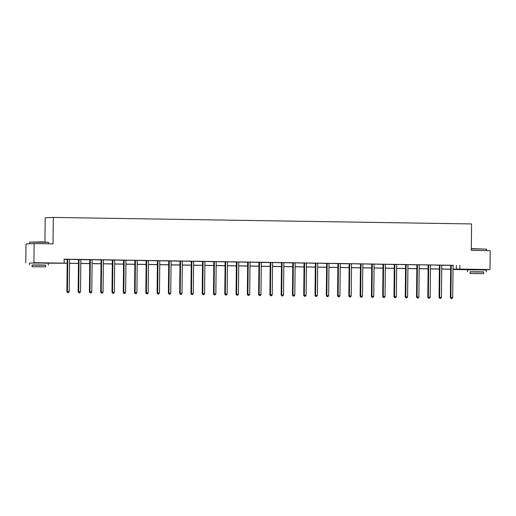 <?xml version="1.0" encoding="UTF-8"?>
<svg xmlns="http://www.w3.org/2000/svg" width="516" height="516" viewBox="0 0 516 516"><rect width="100%" height="100%" fill="white"/><g stroke="black" fill="none" stroke-linecap="round" stroke-linejoin="round"><path stroke-width="0.77" d="M33.759 262.786L44.034 262.889M471.766 269.597L482.041 269.7M44.931 241.952L45.182 217.797L53.303 217.43L471.572 223.938L471.295 250.376L490.2 250.673L490 269.558L482.279 269.907M471.766 269.765L453.016 269.475M67.17 263.263L46.446 263.154M33.759 262.689L67.17 263.192M33.921 262.47L34.114 243.578L26 243.945L25.8 262.831M81.199 259.522L78.393 259.509M103.761 259.87L100.955 259.858M126.317 260.219L123.511 260.212M148.879 260.574L146.073 260.561M171.435 260.922L168.629 260.915M193.997 261.277L191.184 261.264M216.552 261.625L213.747 261.612M239.108 261.973L236.302 261.967M261.67 262.328L258.864 262.315M284.226 262.676L281.42 262.67M306.788 263.031L303.976 263.018M329.343 263.379L326.538 263.366M351.899 263.728L349.093 263.721M374.461 264.082L371.655 264.069M397.017 264.431L394.211 264.418M419.579 264.779L416.773 264.772M442.135 265.134L439.329 265.121M64.145 259.367L67.144 259.413M69.66 259.342L78.426 259.593M80.896 259.632L89.707 259.767M92.222 259.69L100.981 259.941M103.503 259.864L112.262 260.116M114.778 260.045L123.543 260.29M126.059 260.219L134.779 260.354M137.34 260.393L146.099 260.644M148.614 260.567L157.38 260.819M159.895 260.741L168.661 260.993M171.177 260.922L179.936 261.167M182.451 261.096L191.217 261.348M193.732 261.27L202.498 261.522M205.013 261.444L213.779 261.696M216.294 261.618L225.053 261.87M227.569 261.799L236.334 262.044M238.85 261.973L247.615 262.225M250.131 262.147L258.89 262.399M261.36 262.438L270.171 262.573M272.687 262.496L281.452 262.747M283.968 262.676L292.727 262.921M295.249 262.85L304.008 263.096M306.523 263.025L315.289 263.276M317.804 263.199L326.57 263.45M329.085 263.373L337.845 263.624M340.315 263.663L349.126 263.799M351.641 263.728L360.407 263.973M362.922 263.902L371.681 264.153M374.197 264.076L382.962 264.327M385.478 264.25L394.243 264.502M396.759 264.424L405.524 264.676M408.04 264.605L416.799 264.85M419.315 264.779L428.08 265.031M430.596 264.953L439.361 265.205M441.831 265.243L450.636 265.379M453.151 265.301L64.145 259.161L64.107 262.934M453.416 265.308L450.61 265.295M430.854 264.96L428.048 264.947M408.298 264.605L405.492 264.598M385.742 264.257L382.93 264.244M363.18 263.902L360.374 263.895M340.625 263.553L337.819 263.541M318.062 263.205L315.257 263.192M295.507 262.85L292.701 262.844M272.945 262.502L270.139 262.489M250.389 262.154L247.583 262.141M227.833 261.799L225.028 261.793M205.271 261.451L202.465 261.438M182.716 261.096L179.91 261.09M160.154 260.748L157.348 260.735M137.598 260.399L134.792 260.387M115.042 260.045L112.23 260.038M92.48 259.696L89.674 259.683M69.924 259.348L67.119 259.335M34.114 243.578L53.025 243.875L53.303 217.43M459.853 265.314L459.814 269.088L490 269.558M453.016 269.391L455.177 269.294L453.016 269.262M450.662 269.229L441.741 269.088M439.38 269.049L430.46 268.913M428.106 268.875L419.179 268.739M416.825 268.701L407.898 268.565M405.544 268.526L396.623 268.385M394.263 268.352L385.342 268.21M382.988 268.172L374.061 268.036M371.707 267.998L362.787 267.862M360.426 267.823L351.506 267.688M349.151 267.649L340.225 267.507M337.87 267.475L328.944 267.333M326.589 267.301L317.669 267.159M315.315 267.12L306.388 266.985M304.034 266.946L295.107 266.811M292.753 266.772L283.832 266.63M281.472 266.598L272.551 266.456M270.197 266.424L261.27 266.282M258.916 266.243L249.996 266.108M247.635 266.069L238.715 265.934M236.36 265.895L227.433 265.753M225.079 265.721L216.152 265.579M213.798 265.546L204.878 265.405M202.517 265.366L193.597 265.23M191.243 265.192L182.316 265.056M179.961 265.018L171.041 264.882M168.68 264.843L159.76 264.702M157.406 264.669L148.479 264.527M146.125 264.489L137.198 264.353M134.844 264.315L125.923 264.179M123.569 264.14L114.642 264.005M112.288 263.966L103.361 263.824M101.007 263.792L92.087 263.65M89.726 263.618L80.806 263.476M78.451 263.437L69.525 263.302M453.016 269.191L459.814 269.088M69.525 263.231L78.451 263.366M80.806 263.405L89.732 263.547M92.087 263.579L101.007 263.721M103.361 263.76L112.288 263.895M114.642 263.934L123.569 264.069M125.923 264.108L134.844 264.244M137.204 264.282L146.125 264.424M148.479 264.456L157.406 264.598M159.76 264.631L168.68 264.772M171.041 264.811L179.961 264.947M182.316 264.985L191.243 265.121M193.597 265.16L202.524 265.301M204.878 265.334L213.798 265.476M216.159 265.508L225.079 265.65M227.433 265.688L236.36 265.824M238.715 265.863L247.635 265.998M249.996 266.037L258.916 266.179M261.27 266.211L270.197 266.353M272.551 266.385L281.478 266.527M283.832 266.566L292.753 266.701M295.107 266.74L304.034 266.875M306.388 266.914L315.315 267.049M317.669 267.088L326.589 267.23M328.95 267.262L337.87 267.404M340.225 267.443L349.151 267.578M351.506 267.617L360.426 267.752M362.787 267.791L371.707 267.927M374.061 267.965L382.988 268.107M385.342 268.139L394.269 268.281M396.623 268.314L405.544 268.455M407.904 268.494L416.825 268.63M419.179 268.668L428.106 268.804M430.46 268.842L439.38 268.984M441.741 269.017L450.662 269.159M456.376 265.469L456.338 269.242M451.248 265.669L450.7 265.695L450.365 297.571L450.913 297.551L451.248 265.669A0.755 0.722 87.4 0 0 451.197 265.385L451.158 265.276M451.281 298.545L452.003 298.558L451.281 298.545L450.913 297.551L452.719 297.577L453.054 265.695A0.755 0.722 87.4 0 1 453.113 265.411M450.7 265.695A0.755 0.722 87.4 0 0 450.649 265.411L450.597 265.263M450.365 297.571L451.061 298.558M452.003 298.558L452.719 297.577M471.308 248.641L486.562 249.144L471.308 248.867M486.549 250.615L486.562 249.144M483.679 272.048L470.082 271.906M486.324 271.964L486.343 270.074L479.641 269.855L467.457 269.881L467.438 271.764M470.063 273.532L470.082 271.797L478.854 271.777L483.679 271.938L483.666 273.673L470.063 273.532L483.666 273.673M478.138 273.545L472.482 273.557L478.138 273.545M29.67 242.139L41.79 241.894L48.556 242.339L29.67 242.139L29.651 243.778M45.672 265.237L32.069 265.095M48.317 265.153L48.336 263.263L41.635 263.044L29.451 263.07L29.431 264.96M32.056 266.72L32.076 264.985L40.848 264.966L45.672 265.127L45.653 266.862L32.056 266.72L45.653 266.862M40.125 266.74L34.475 266.746L40.125 266.74M439.967 265.495L439.419 265.514L439.084 297.397L439.632 297.371L439.967 265.495A0.755 0.722 87.4 0 0 439.916 265.211L439.877 265.095M440 298.371L440.722 298.383L440 298.371L439.632 297.371L441.444 297.403L441.773 265.521A0.755 0.722 87.4 0 1 441.831 265.237L441.877 265.127M439.419 265.514A0.755 0.722 87.4 0 0 439.368 265.23L439.316 265.089M439.084 297.397L439.78 298.383M440.722 298.383L441.444 297.403M428.686 265.314L428.138 265.34L427.809 297.222L428.357 297.197L428.686 265.314A0.755 0.722 87.4 0 0 428.641 265.031L428.596 264.921M428.725 298.196L429.447 298.209L428.725 298.196L428.357 297.197L430.163 297.229L430.499 265.347A0.755 0.722 87.4 0 1 430.55 265.063M428.138 265.34A0.755 0.722 87.4 0 0 428.093 265.056L428.035 264.914M427.809 297.222L428.506 298.203M429.447 298.209L430.163 297.229M417.412 265.14L416.863 265.166L416.528 297.048L417.076 297.023L417.412 265.14A0.755 0.722 87.4 0 0 417.36 264.856L417.321 264.747M417.444 298.022L418.166 298.029L417.444 298.022L417.076 297.023L418.882 297.048L419.218 265.166A0.755 0.722 87.4 0 1 419.269 264.889M416.863 265.166A0.755 0.722 87.4 0 0 416.812 264.882L416.76 264.74M416.528 297.048L417.225 298.029M418.166 298.029L418.882 297.048M406.131 264.966L405.582 264.992L405.247 296.874L405.795 296.848L406.131 264.966A0.755 0.722 87.4 0 0 406.079 264.682L406.04 264.573M406.163 297.848L406.885 297.855L406.163 297.848L405.795 296.848L407.601 296.874L407.937 264.992A0.755 0.722 87.4 0 1 407.995 264.714M405.582 264.992A0.755 0.722 87.4 0 0 405.531 264.708L405.479 264.56M405.247 296.874L405.944 297.855M406.885 297.855L407.601 296.874M394.85 264.792L394.301 264.818L393.966 296.694L394.521 296.674L394.85 264.792A0.755 0.722 87.4 0 0 394.805 264.508L394.759 264.398M394.882 297.668L395.611 297.68L394.882 297.668L394.521 296.674L396.327 296.7L396.662 264.818A0.755 0.722 87.4 0 1 396.714 264.54M394.301 264.818A0.755 0.722 87.4 0 0 394.256 264.534L394.198 264.385M393.966 296.694L394.663 297.68M395.611 297.68L396.327 296.7M383.575 264.618L383.027 264.637L382.691 296.519L383.24 296.494L383.575 264.618A0.755 0.722 87.4 0 0 383.523 264.334L383.478 264.218M383.607 297.493L384.33 297.506L383.607 297.493L383.24 296.494L385.046 296.526L385.381 264.644A0.755 0.722 87.4 0 1 385.433 264.36M383.027 264.637A0.755 0.722 87.4 0 0 382.975 264.36L382.924 264.211M382.691 296.519L383.388 297.506M384.33 297.506L385.046 296.526M372.294 264.437L371.746 264.463L371.41 296.345L371.959 296.319L372.294 264.437A0.755 0.722 87.4 0 0 372.242 264.16L372.204 264.044M372.326 297.319L373.049 297.332L372.326 297.319L371.959 296.319L373.765 296.352L374.1 264.469A0.755 0.722 87.4 0 1 374.158 264.186M371.746 264.463A0.755 0.722 87.4 0 0 371.694 264.179L371.643 264.037M371.41 296.345L372.107 297.326M373.049 297.332L373.765 296.352M361.013 264.263L360.465 264.289L360.129 296.171L360.678 296.145L361.013 264.263A0.755 0.722 87.4 0 0 360.968 263.979L360.923 263.87M361.045 297.145L361.768 297.158L361.045 297.145L360.678 296.145L362.49 296.171L362.819 264.295A0.755 0.722 87.4 0 1 362.877 264.011M360.465 264.289A0.755 0.722 87.4 0 0 360.413 264.005L360.362 263.863M360.129 296.171L360.826 297.151M361.768 297.158L362.49 296.171M349.732 264.089L349.184 264.115L348.855 295.997L349.403 295.971L349.732 264.089A0.755 0.722 87.4 0 0 349.687 263.805L349.642 263.695M349.771 296.971L350.493 296.977L349.771 296.971L349.403 295.971L351.209 295.997L351.544 264.115A0.755 0.722 87.4 0 1 351.596 263.837M349.184 264.115A0.755 0.722 87.4 0 0 349.138 263.831L349.08 263.689M348.855 295.997L349.551 296.977M350.493 296.977L351.209 295.997M338.457 263.915L337.909 263.94L337.574 295.816L338.122 295.797L338.457 263.915A0.755 0.722 87.4 0 0 338.406 263.631L338.367 263.521M338.49 296.79L339.212 296.803L338.49 296.79L338.122 295.797L339.928 295.823L340.263 263.94A0.755 0.722 87.4 0 1 340.321 263.663L340.36 263.547M337.909 263.94A0.755 0.722 87.4 0 0 337.857 263.657L337.806 263.508M337.574 295.816L338.27 296.803M339.212 296.803L339.928 295.823M327.176 263.74L326.628 263.76L326.293 295.642L326.841 295.616L327.176 263.74A0.755 0.722 87.4 0 0 327.125 263.457L327.086 263.341M327.209 296.616L327.931 296.629L327.209 296.616L326.841 295.616L328.653 295.649L328.982 263.766A0.755 0.722 87.4 0 1 329.04 263.483M326.628 263.76A0.755 0.722 87.4 0 0 326.576 263.483L326.525 263.334M326.293 295.642L326.989 296.629M327.931 296.629L328.653 295.649M315.895 263.56L315.347 263.586L315.018 295.468L315.566 295.442L315.895 263.56A0.755 0.722 87.4 0 0 315.85 263.283L315.805 263.166M315.934 296.442L316.656 296.455L315.934 296.442L315.566 295.442L317.372 295.475L317.708 263.592A0.755 0.722 87.4 0 1 317.759 263.308M315.347 263.586A0.755 0.722 87.4 0 0 315.302 263.302L315.244 263.16M315.018 295.468L315.715 296.455M316.656 296.455L317.372 295.475M304.621 263.386L304.072 263.412L303.737 295.294L304.285 295.268L304.621 263.386A0.755 0.722 87.4 0 0 304.569 263.102L304.53 262.992M304.653 296.268L305.375 296.281L304.653 296.268L304.285 295.268L306.091 295.294L306.427 263.418A0.755 0.722 87.4 0 1 306.478 263.134M304.072 263.412A0.755 0.722 87.4 0 0 304.021 263.128L303.969 262.986M303.737 295.294L304.434 296.274M305.375 296.281L306.091 295.294M293.34 263.212L292.791 263.237L292.456 295.12L293.004 295.094L293.34 263.212A0.755 0.722 87.4 0 0 293.288 262.928L293.249 262.818M293.372 296.094L294.094 296.1L293.372 296.094L293.004 295.094L294.81 295.12L295.146 263.237A0.755 0.722 87.4 0 1 295.204 262.96M292.791 263.237A0.755 0.722 87.4 0 0 292.74 262.954L292.688 262.812M292.456 295.12L293.153 296.1M294.094 296.1L294.81 295.12M282.059 263.037L281.51 263.063L281.175 294.946L281.723 294.92L282.059 263.037A0.755 0.722 87.4 0 0 282.013 262.754L281.968 262.644M282.091 295.913L282.82 295.926L282.091 295.913L281.723 294.92L283.536 294.946L283.865 263.063A0.755 0.722 87.4 0 1 283.923 262.786M281.51 263.063A0.755 0.722 87.4 0 0 281.465 262.779L281.407 262.631M281.175 294.946L281.871 295.926M282.82 295.926L283.536 294.946M270.784 262.863L270.229 262.883L269.9 294.765L270.449 294.746L270.784 262.863A0.755 0.722 87.4 0 0 270.732 262.579L270.687 262.47M270.816 295.739L271.539 295.752L270.816 295.739L270.449 294.746L272.255 294.771L272.59 262.889A0.755 0.722 87.4 0 1 272.642 262.605M270.229 262.883A0.755 0.722 87.4 0 0 270.184 262.605L270.126 262.457M269.9 294.765L270.597 295.752M271.539 295.752L272.255 294.771M259.503 262.683L258.955 262.709L258.619 294.591L259.167 294.565L259.503 262.683A0.755 0.722 87.4 0 0 259.451 262.405L259.413 262.289M259.535 295.565L260.257 295.578L259.535 295.565L259.167 294.565L260.973 294.597L261.309 262.715A0.755 0.722 87.4 0 1 261.367 262.431L261.406 262.322M258.955 262.709A0.755 0.722 87.4 0 0 258.903 262.425L258.851 262.283M258.619 294.591L259.316 295.578M260.257 295.578L260.973 294.597M248.222 262.509L247.674 262.534L247.338 294.417L247.886 294.391L248.222 262.509A0.755 0.722 87.4 0 0 248.17 262.225L248.131 262.115M248.254 295.391L248.976 295.404L248.254 295.391L247.886 294.391L249.699 294.423L250.028 262.541A0.755 0.722 87.4 0 1 250.086 262.257M247.674 262.534A0.755 0.722 87.4 0 0 247.622 262.251L247.57 262.109M247.338 294.417L248.035 295.397M248.976 295.404L249.699 294.423M236.941 262.334L236.393 262.36L236.064 294.243L236.612 294.217L236.941 262.334A0.755 0.722 87.4 0 0 236.896 262.051L236.85 261.941M236.979 295.216L237.702 295.223L236.979 295.216L236.612 294.217L238.418 294.243L238.753 262.36A0.755 0.722 87.4 0 1 238.805 262.083M236.393 262.36A0.755 0.722 87.4 0 0 236.347 262.076L236.289 261.935M236.064 294.243L236.76 295.223M237.702 295.223L238.418 294.243M225.666 262.16L225.118 262.186L224.782 294.068L225.331 294.043L225.666 262.16A0.755 0.722 87.4 0 0 225.615 261.876L225.576 261.767M225.698 295.036L226.421 295.049L225.698 295.036L225.331 294.043L227.137 294.068L227.472 262.186A0.755 0.722 87.4 0 1 227.524 261.909M225.118 262.186A0.755 0.722 87.4 0 0 225.066 261.902L225.015 261.754M224.782 294.068L225.479 295.049M226.421 295.049L227.137 294.068M214.385 261.986L213.837 262.012L213.501 293.888L214.05 293.868L214.385 261.986A0.755 0.722 87.4 0 0 214.334 261.702L214.295 261.593M214.417 294.862L215.14 294.875L214.417 294.862L214.05 293.868L215.856 293.894L216.191 262.012A0.755 0.722 87.4 0 1 216.249 261.728M213.837 262.012A0.755 0.722 87.4 0 0 213.785 261.728L213.734 261.58M213.501 293.888L214.198 294.875M215.14 294.875L215.856 293.894M203.104 261.812L202.556 261.831L202.22 293.714L202.775 293.688L203.104 261.812A0.755 0.722 87.4 0 0 203.059 261.528L203.014 261.412M203.136 294.688L203.865 294.7L203.136 294.688L202.775 293.688L204.581 293.72L204.916 261.838A0.755 0.722 87.4 0 1 204.968 261.554M202.556 261.831A0.755 0.722 87.4 0 0 202.511 261.548L202.453 261.406M202.22 293.714L202.917 294.7M203.865 294.7L204.581 293.72M191.829 261.631L191.281 261.657L190.946 293.54L191.494 293.514L191.829 261.631A0.755 0.722 87.4 0 0 191.778 261.348L191.733 261.238M191.862 294.513L192.584 294.526L191.862 294.513L191.494 293.514L193.3 293.546L193.635 261.664A0.755 0.722 87.4 0 1 193.687 261.38M191.281 261.657A0.755 0.722 87.4 0 0 191.23 261.373L191.178 261.231M190.946 293.54L191.642 294.52M192.584 294.526L193.3 293.546M180.548 261.457L180 261.483L179.665 293.365L180.213 293.34L180.548 261.457A0.755 0.722 87.4 0 0 180.497 261.173L180.458 261.064M180.581 294.339L181.303 294.346L180.581 294.339L180.213 293.34L182.019 293.365L182.354 261.483A0.755 0.722 87.4 0 1 182.412 261.206M180 261.483A0.755 0.722 87.4 0 0 179.949 261.199L179.897 261.057M179.665 293.365L180.361 294.346M181.303 294.346L182.019 293.365M169.267 261.283L168.719 261.309L168.384 293.191L168.932 293.165L169.267 261.283A0.755 0.722 87.4 0 0 169.222 260.999L169.177 260.89M169.3 294.165L170.022 294.172L169.3 294.165L168.932 293.165L170.744 293.191L171.073 261.309A0.755 0.722 87.4 0 1 171.131 261.031M168.719 261.309A0.755 0.722 87.4 0 0 168.668 261.025L168.616 260.877M168.384 293.191L169.08 294.172M170.022 294.172L170.744 293.191M157.986 261.109L157.438 261.135L157.109 293.011L157.657 292.991L157.986 261.109A0.755 0.722 87.4 0 0 157.941 260.825L157.896 260.715M158.025 293.985L158.747 293.997L158.025 293.985L157.657 292.991L159.463 293.017L159.799 261.135A0.755 0.722 87.4 0 1 159.85 260.857M157.438 261.135A0.755 0.722 87.4 0 0 157.393 260.851L157.335 260.703M157.109 293.011L157.806 293.997M158.747 293.997L159.463 293.017M146.712 260.935L146.163 260.954L145.828 292.836L146.376 292.811L146.712 260.935A0.755 0.722 87.4 0 0 146.66 260.651L146.621 260.535M146.744 293.81L147.466 293.823L146.744 293.81L146.376 292.811L148.182 292.843L148.518 260.961A0.755 0.722 87.4 0 1 148.576 260.677M146.163 260.954A0.755 0.722 87.4 0 0 146.112 260.677L146.06 260.528M145.828 292.836L146.525 293.823M147.466 293.823L148.182 292.843M135.431 260.754L134.882 260.78L134.547 292.662L135.095 292.637L135.431 260.754A0.755 0.722 87.4 0 0 135.379 260.477L135.34 260.361M135.463 293.636L136.185 293.649L135.463 293.636L135.095 292.637L136.908 292.669L137.237 260.786A0.755 0.722 87.4 0 1 137.295 260.503M134.882 260.78A0.755 0.722 87.4 0 0 134.831 260.496L135.379 260.477M134.547 292.662L135.244 293.643M136.185 293.649L136.908 292.669M124.15 260.58L123.601 260.606L123.272 292.488L123.821 292.462L124.15 260.58A0.755 0.722 87.4 0 0 124.104 260.296L124.059 260.187M124.188 293.462L124.911 293.475L124.188 293.462L123.821 292.462L125.627 292.488L125.962 260.612A0.755 0.722 87.4 0 1 126.014 260.328M123.601 260.606A0.755 0.722 87.4 0 0 123.556 260.322L123.498 260.18M123.272 292.488L123.963 293.469M124.911 293.475L125.627 292.488M112.875 260.406L112.327 260.432L111.991 292.314L112.54 292.288L112.875 260.406A0.755 0.722 87.4 0 0 112.823 260.122L112.785 260.012M112.907 293.288L113.63 293.294L112.907 293.288L112.54 292.288L114.346 292.314L114.681 260.432A0.755 0.722 87.4 0 1 114.733 260.154M112.327 260.432A0.755 0.722 87.4 0 0 112.275 260.148L112.224 260.006M111.991 292.314L112.688 293.294M113.63 293.294L114.346 292.314M101.594 260.232L101.046 260.257L100.71 292.133L101.259 292.114L101.594 260.232A0.755 0.722 87.4 0 0 101.542 259.948L101.504 259.838M101.626 293.107L102.349 293.12L101.626 293.107L101.259 292.114L103.065 292.14L103.4 260.257A0.755 0.722 87.4 0 1 103.458 259.98M101.046 260.257A0.755 0.722 87.4 0 0 100.994 259.974L100.943 259.825M100.71 292.133L101.407 293.12M102.349 293.12L103.065 292.14M90.313 260.058L89.765 260.077L89.429 291.959L89.978 291.933L90.313 260.058A0.755 0.722 87.4 0 0 90.268 259.774L90.223 259.658M90.345 292.933L91.068 292.946L90.345 292.933L89.978 291.933L91.79 291.966L92.119 260.083A0.755 0.722 87.4 0 1 92.177 259.8M89.765 260.077A0.755 0.722 87.4 0 0 89.719 259.8L89.661 259.651M89.429 291.959L90.126 292.946M91.068 292.946L91.79 291.966M79.032 259.877L78.484 259.903L78.155 291.785L78.703 291.759L79.032 259.877A0.755 0.722 87.4 0 0 78.987 259.6L78.942 259.483M79.071 292.759L79.793 292.772L79.071 292.759L78.703 291.759L80.509 291.792L80.844 259.909A0.755 0.722 87.4 0 1 80.896 259.625L80.941 259.516M78.484 259.903A0.755 0.722 87.4 0 0 78.438 259.619L78.38 259.477M78.155 291.785L78.851 292.772M79.793 292.772L80.509 291.792M67.757 259.703L67.209 259.729L66.874 291.611L67.422 291.585L67.757 259.703A0.755 0.722 87.4 0 0 67.706 259.419L67.667 259.309M67.79 292.585L68.512 292.598L67.79 292.585L67.422 291.585L69.228 291.611L69.563 259.735A0.755 0.722 87.4 0 1 69.621 259.451M67.209 259.729A0.755 0.722 87.4 0 0 67.157 259.445L67.106 259.303M66.874 291.611L67.57 292.591M68.512 292.598L69.228 291.611M451.197 265.385L450.649 265.411M439.916 265.211L439.368 265.23M428.641 265.031L428.093 265.056M417.36 264.856L416.812 264.882M406.079 264.682L405.531 264.708M394.805 264.508L394.256 264.534M383.523 264.334L382.975 264.36M372.242 264.16L371.694 264.179M360.968 263.979L360.413 264.005M349.687 263.805L349.138 263.831M338.406 263.631L337.857 263.657M327.125 263.457L326.576 263.483M315.85 263.283L315.302 263.302M304.569 263.102L304.021 263.128M293.288 262.928L292.74 262.954M282.013 262.754L281.465 262.779M270.732 262.579L270.184 262.605M259.451 262.405L258.903 262.425M248.17 262.225L247.622 262.251M236.896 262.051L236.347 262.076M225.615 261.876L225.066 261.902M214.334 261.702L213.785 261.728M203.059 261.528L202.511 261.548M191.778 261.348L191.23 261.373M180.497 261.173L179.949 261.199M169.222 260.999L168.668 261.025M157.941 260.825L157.393 260.851M146.66 260.651L146.112 260.677M124.104 260.296L123.556 260.322M112.823 260.122L112.275 260.148M101.542 259.948L100.994 259.974M90.268 259.774L89.719 259.8M78.987 259.6L78.438 259.619M67.706 259.419L67.157 259.445M48.543 243.804L48.556 242.339"/></g></svg>

